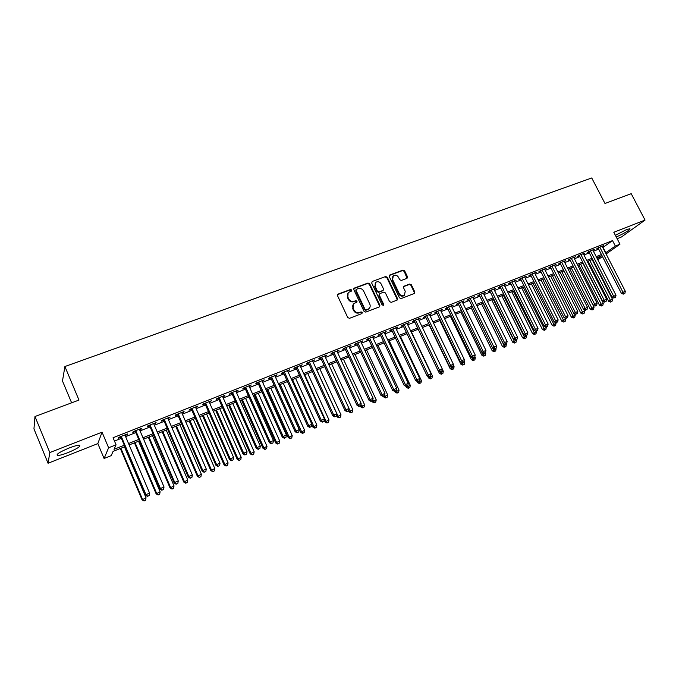 <?xml version="1.0" encoding="UTF-8"?>
<svg xmlns="http://www.w3.org/2000/svg" width="679" height="679" viewBox="0 0 679 679"><rect width="100%" height="100%" fill="white"/><g stroke="black" fill="none" stroke-linecap="round" stroke-linejoin="round"><path stroke-width="1.02" d="M351.764 290.018L350.559 289.483L338.142 294.066L337.531 295.713L347.758 317.56L349.507 318.324L361.907 313.579L362.323 312.425L361.109 311.89L359.514 312.501C357.146 313.121 355.295 312.306 353.963 310.04L353.114 308.224C352.333 306.288 352.673 304.693 354.124 303.437L356.815 302.248L357.035 301.204L355.821 300.661L354.226 301.264C351.858 301.875 350.008 301.06 348.683 298.802L347.835 296.995C347.071 295.085 347.393 293.515 348.811 292.276L351.552 291.045L351.764 290.018M351.408 291.13L351.366 290.476L350.152 289.933L337.505 294.644M361.932 313.571L361.899 312.858L360.693 312.323L359.514 312.501M356.662 302.333L356.619 301.646L355.414 301.111L354.226 301.264M616.201 236.895L616.591 236.75C622.533 234.476 631.86 228.831 629.773 228.738L626.403 229.655L615.395 235.333M69.097 448.004C59.463 452.095 55.653 454.591 57.647 455.473C59.693 455.448 63.13 454.497 67.951 452.638C77.448 448.598 81.234 446.128 79.299 445.212C77.321 445.229 73.918 446.154 69.097 448.004M406.942 278.348L407.485 276.769L404.65 270.87L402.978 270.106L389.839 274.961L389.279 276.557L399.447 297.818L401.128 298.573L414.479 293.43L414.793 291.953L411.347 284.79L409.675 284.034L403.827 286.283L403.53 287.743L405.236 291.308L404.412 295.255C402.367 296.282 400.652 295.721 399.269 293.574L392.581 279.595L393.353 275.725C395.416 274.656 397.147 275.199 398.556 277.372L399.668 279.689L401.34 280.444L406.942 278.348M602.791 247.529L612.526 240.604L615.335 246.036L619.978 244.185L606.109 253.98M34.977 416.516L49.813 452.562L48.065 463.248L33.95 428.89L34.977 416.516L78.985 400.067L64.904 366.533L591.74 177.966L604.989 203.488L631.215 193.685L645.05 220.081L613.808 232.277L619.978 244.185M48.065 463.248L97.835 443.608L102.045 432.167L49.813 452.562M102.045 432.167L108.615 447.767L116.058 444.804L114.021 449.328L124.308 445.22M612.526 240.604L113.062 437.734L116.058 444.804M369.699 283.805L367.993 283.033L354.413 288.057L353.818 289.678L364.029 311.338L365.76 312.111L379.315 306.916L379.892 305.287L369.699 283.805L369.283 284.263L367.577 283.499L353.801 288.617M372.27 281.454L385.63 276.523L387.319 277.278L397.487 298.565L397.173 300.05L391.24 302.359L389.542 301.595L385.409 292.912L383.711 292.148L379.909 293.583L379.34 295.204L383.652 304.268L383.423 305.321L382.056 304.879L371.693 283.067L372.27 281.454L385.63 276.523M617.126 238.685L621.48 236.963L645.05 220.081M125.123 435.494L127.058 434.73L127.431 433.94L118.698 437.395L118.35 438.176L120.896 437.166M139.577 429.773L141.427 429.043L141.852 428.237L133.22 431.649L132.829 432.447L135.342 431.454M153.853 424.129L156.102 422.601L147.572 425.979L147.131 426.785L149.618 425.801M167.959 418.544L170.174 417.042L161.755 420.369L161.271 421.192L163.724 420.216M181.896 413.027L184.085 411.533L175.759 414.827L175.233 415.667L177.66 414.708M195.671 407.578L197.835 406.101L189.602 409.352L189.042 410.201L191.436 409.25M209.285 402.189L211.424 400.729L203.284 403.946L202.681 404.803L205.05 403.869M222.737 396.867L224.851 395.416L216.813 398.598L216.16 399.464L218.502 398.539M236.037 391.605L238.117 390.17L230.173 393.311L229.494 394.193L231.802 393.277M249.185 386.402L251.238 384.976L243.388 388.082L242.666 388.982L244.949 388.074M262.179 381.258L264.207 379.85L256.441 382.922L255.686 383.83L257.952 382.931M275.029 376.174L277.032 374.783L269.351 377.813L268.561 378.729L270.794 377.847M287.726 371.15L289.704 369.766L282.116 372.771L281.284 373.696L283.499 372.822M300.288 366.176L302.24 364.81L294.737 367.78L293.871 368.714L296.061 367.848M312.705 361.262L314.632 359.912L307.214 362.841L306.314 363.791L308.478 362.934M324.986 356.399L326.888 355.066L319.554 357.96L318.621 358.919L320.76 358.071M337.132 351.595L339.008 350.271L331.759 353.139L330.792 354.107L332.905 353.267M349.142 346.842L351.001 345.526L343.82 348.369L342.827 349.346L344.924 348.514M361.016 342.14L362.858 340.841L355.754 343.65L354.735 344.626L356.806 343.812M372.771 337.497L374.579 336.198L367.56 338.982L366.507 339.967L368.553 339.161M384.39 332.897L386.181 331.615L379.238 334.357L378.152 335.358L380.181 334.56M395.882 328.347L397.656 327.074L390.79 329.79L389.678 330.8L391.681 330.011M407.256 323.841L409.013 322.584L402.214 325.275L401.077 326.293L403.054 325.504M418.51 319.393L420.242 318.145L413.519 320.802L412.348 321.829L414.309 321.057M429.646 314.988L431.352 313.749L424.698 316.38L423.509 317.416L425.453 316.643M440.663 310.626L442.352 309.403L435.765 312.009L434.552 313.044L436.47 312.281M451.56 306.314L453.233 305.1L446.714 307.672L445.475 308.724L447.376 307.969M462.348 302.045L463.995 300.839L457.553 303.394L456.28 304.447L458.164 303.7M473.017 297.818L474.655 296.63L468.272 299.15L466.982 300.211L468.841 299.473M483.584 293.642L485.196 292.454L478.882 294.958L477.566 296.019L479.408 295.289M494.04 289.5L495.636 288.329L489.381 290.799L488.048 291.877L489.873 291.155M504.387 285.409L505.965 284.246L499.778 286.691L498.42 287.769L500.219 287.056M514.631 281.352L516.184 280.198L510.065 282.625L508.681 283.703L510.472 282.999M524.765 277.338L526.31 276.2L520.25 278.594L518.849 279.68L520.615 278.984M534.806 273.365L536.334 272.237L530.333 274.605L528.907 275.699L530.655 275.012M544.745 269.436L546.247 268.315L540.306 270.658L538.871 271.761L540.603 271.074M554.582 265.54L556.067 264.428L550.194 266.754L548.725 267.857L550.44 267.178M564.317 261.687L565.794 260.583L559.971 262.883L558.494 263.995L560.192 263.325M573.959 257.859L575.419 256.772L569.656 259.055L568.153 260.167L569.842 259.505M583.499 254.073L584.959 253.004L579.246 255.262L577.727 256.382L579.391 255.72M592.954 250.322L594.397 249.269L588.744 251.51L587.208 252.63L588.854 251.977M114.462 441.053L121.38 438.311M125.607 436.631L135.825 432.582M140.061 430.91L150.101 426.93M154.337 425.249L164.208 421.336M168.443 419.664L178.144 415.811M182.379 414.139L191.919 410.354M196.155 408.682L205.533 404.964M209.769 403.284L218.986 399.625M223.221 397.953L232.286 394.355M236.521 392.683L245.433 389.152M249.668 387.471L258.427 384M262.663 382.319L271.277 378.907M275.504 377.227L283.975 373.874M288.21 372.194L296.536 368.892M300.763 367.22L308.962 363.978M313.18 362.297L321.243 359.106M325.462 357.434L333.381 354.294M337.607 352.622L345.399 349.532M349.617 347.86L357.281 344.822M361.491 343.158L369.028 340.171M373.238 338.498L380.656 335.562M384.866 333.898L392.156 331.004M396.358 329.34L403.53 326.497M407.731 324.834L414.784 322.033M418.985 320.369L425.92 317.619M430.113 315.964L436.936 313.257M441.129 311.593L447.843 308.937M452.027 307.273L458.631 304.659M462.815 303.004L469.308 300.432M473.484 298.777L479.875 296.239M484.051 294.584L490.331 292.097M494.507 290.442L500.686 287.989M504.853 286.343L510.939 283.932M515.089 282.286L521.082 279.909M525.232 278.263L531.122 275.929M535.264 274.291L541.061 271.99M545.203 270.352L550.907 268.095M555.04 266.457L560.65 264.233M564.784 262.595L570.301 260.405M574.426 258.775L579.849 256.62M583.974 254.99L589.313 252.868M593.429 251.238L598.683 249.159M602.315 246.613L603.741 245.577L598.148 247.793L596.595 248.921L598.224 248.268M64.904 366.533L62.485 380.995L71.618 402.817M593.836 261.704L593.336 261.907M124.911 446.646L113.104 451.374L111.186 455.643L104.091 458.495L108.615 447.767M97.835 443.608L104.091 458.495M602.477 256.543L597.834 259.828M605.549 252.885L615.335 246.036M128.535 443.531L138.754 439.44M142.98 437.751L153.021 433.737M157.256 432.048L167.127 428.101M171.363 426.412L181.064 422.533M185.299 420.844L194.839 417.033M199.066 415.336L208.445 411.593M212.68 409.895L221.897 406.212M226.132 404.523L235.197 400.899M239.424 399.21L248.336 395.645M252.571 393.956L261.33 390.459M265.557 388.761L274.172 385.324M278.398 383.635L286.869 380.248M291.096 378.559L299.431 375.224M303.657 373.535L311.848 370.267M316.066 368.578L324.121 365.361M328.339 363.672L336.266 360.507M340.485 358.818L348.268 355.711M352.486 354.022L360.15 350.958M364.36 349.278L371.897 346.265M376.107 344.584L383.516 341.622M387.717 339.941L395.008 337.03M399.21 335.35L406.382 332.481M410.583 330.8L417.636 327.982M421.829 326.31L428.763 323.535M432.956 321.863L439.78 319.138M443.964 317.458L450.678 314.776M454.862 313.104L461.457 310.473M465.641 308.801L472.134 306.204M476.31 304.531L482.693 301.985M486.868 300.313L493.149 297.801M497.317 296.137L503.495 293.668M507.663 292.004L513.74 289.577M517.899 287.913L523.882 285.519M528.033 283.864L533.915 281.513M538.057 279.858L543.854 277.541M547.995 275.886L553.691 273.612M557.824 271.956L563.426 269.716M567.559 268.069L573.068 265.862M577.192 264.216L582.616 262.043M586.741 260.397L592.08 258.266M596.187 256.62L601.441 254.523M597.308 258.809L601.492 255.839L596.756 257.74M592.648 259.386L587.31 261.517M583.193 263.172L577.77 265.345M573.645 266.991L568.128 269.198M564.003 270.853L558.401 273.094M554.268 274.749L548.573 277.032M544.431 278.687L538.642 281.004M534.492 282.668L528.61 285.019M524.46 286.682L518.476 289.076M514.317 290.739L508.24 293.175M504.081 294.839L497.902 297.317M493.735 298.989L487.454 301.501M483.278 303.173L476.896 305.728M472.72 307.4L466.227 309.997M462.043 311.669L455.448 314.318M451.263 315.99L444.55 318.672M440.365 320.352L433.541 323.085M429.349 324.757L422.414 327.541M418.222 329.213L411.168 332.039M406.976 333.72L399.804 336.589M395.602 338.278L388.312 341.189M384.11 342.878L376.701 345.84M372.491 347.529L364.954 350.542M360.744 352.231L353.08 355.295M348.862 356.984L341.079 360.099M336.86 361.788L328.942 364.962M324.715 366.652L316.66 369.877M312.442 371.566L304.251 374.85M300.025 376.539L291.698 379.875M287.472 381.564L279.001 384.959M274.774 386.648L266.16 390.094M261.924 391.791L253.165 395.297M248.938 396.994L240.026 400.559M235.791 402.257L226.735 405.881M222.5 407.578L213.282 411.27M209.047 412.959L199.668 416.719M195.442 418.408L185.902 422.228M181.666 423.925L171.965 427.812M167.73 429.501L157.859 433.457M153.632 435.146L143.592 439.169M139.356 440.866L129.137 444.957M593.225 261.695L593.675 261.381M603.071 247.419L605.829 252.766M127.058 434.73L126.82 434.187M141.427 429.043L141.198 428.5M155.635 423.424L155.398 422.881M169.665 417.865L169.436 417.33M183.534 412.382L183.305 411.847M197.241 406.959L197.012 406.424M210.787 401.595L210.558 401.068M224.18 396.298L223.943 395.772M237.412 391.062L237.183 390.544M250.492 385.884L250.262 385.366M263.427 380.766L263.197 380.248M276.217 375.708L275.98 375.198M288.855 370.7L288.626 370.191M301.357 365.752L301.128 365.251M313.715 360.863L313.486 360.362M325.945 356.025L325.716 355.524M338.032 351.238L337.803 350.746M349.991 346.511L349.761 346.018M361.814 341.826L361.584 341.342M373.509 337.2L373.28 336.716M385.086 332.617L384.857 332.141M396.528 328.093L396.307 327.609M407.858 323.611L407.629 323.136M419.062 319.172L418.833 318.706M430.147 314.784L429.917 314.318M441.121 310.447L440.892 309.98M451.976 306.153L451.747 305.686M462.713 301.9L462.492 301.434M473.348 297.691L473.119 297.232M483.872 293.523L483.643 293.073M494.287 289.407L494.057 288.948M504.59 285.324L504.37 284.874M514.792 281.284L514.572 280.843M524.892 277.287L524.672 276.845M534.899 273.331L534.67 272.89M544.796 269.419L544.575 268.977M554.599 265.54L577.804 311.474L575.368 312.51L551.908 266.075M348.123 292.972L347.835 296.995M353.818 301.705C351.45 302.325 349.609 301.501 348.276 299.252L347.427 297.444M353.453 304.099L353.114 308.224M359.098 312.926C356.73 313.554 354.888 312.739 353.555 310.481L352.707 308.665M379.451 306.857L379.459 305.72L369.283 284.263M356.475 289.262L356.068 290.4L365.022 309.395L366.236 309.93L368.739 308.843C370.216 307.595 370.556 305.991 369.775 304.039L363.655 291.096C362.331 288.864 360.498 288.04 358.156 288.643L356.475 289.262M356.085 289.585L356.068 290.4M368.96 308.673L365.811 310.362L364.606 309.828L355.66 290.858M397.028 300.135L397.028 299.006L386.877 277.745L385.197 276.981M379.4 293.982L378.907 295.645L383.211 304.71L383.652 304.268M383.245 305.414L383.211 304.71M381.131 283.924C379.705 281.726 377.94 281.182 375.843 282.286L375.054 286.182L377.414 291.147L379.12 291.911L383.185 290.34L383.482 288.872L381.131 283.924M375.275 282.863L375.054 286.182M382.99 290.544L378.687 292.36L376.981 291.605L374.63 286.64M392.802 276.268L392.581 279.595M404.48 295.204L403.954 295.704C401.909 296.723 400.203 296.171 398.819 294.024L392.139 280.054M414.326 293.523L414.317 292.394L410.88 285.239L409.216 284.493L403.521 286.648M407.044 278.305L404.192 271.337L402.528 270.573L389.254 275.496M120.336 448.479L142.072 499.854L146.036 497.783L124.444 446.833M120.896 448.259L142.488 499.294L144.016 501.034L145.603 500.202L144.186 500.805M146.036 497.783L145.603 500.202M144.016 501.034L142.072 499.854M120.658 436.622L145.51 495.237L145.951 494.643L121.252 436.385M147.691 496.205L149.142 495.585L147.691 496.205L145.951 494.643L149.584 493.098L124.894 434.95M145.51 495.237L147.513 496.442M149.142 495.585L149.584 493.098M134.434 442.835L156.145 493.862L160.117 491.791L138.541 441.189M135.028 442.598L156.611 493.285L158.097 495.025L159.684 494.202L158.283 494.796M160.117 491.791L159.684 494.202M158.097 495.025L156.145 493.862M148.353 437.259L170.056 487.946L174.028 485.875L152.469 435.612M148.998 437.004L170.565 487.352L172.008 489.092L173.595 488.269L172.211 488.855M174.028 485.875L173.595 488.269M172.008 489.092L170.056 487.946M162.12 431.751L183.805 482.09L187.777 480.028L166.236 430.104M162.807 431.479L184.349 481.479L185.749 483.227L187.345 482.404L185.97 482.99M187.777 480.028L187.345 482.404M185.749 483.227L183.805 482.09M175.725 426.302L197.394 476.31L201.366 474.248L179.842 424.655M176.455 426.013L197.979 475.682L199.337 477.439L200.925 476.616L199.575 477.184M201.366 474.248L200.925 476.616M199.337 477.439L197.394 476.31M135.113 430.902L159.938 489.118L160.422 488.507L135.749 430.656M162.137 490.06L163.571 489.449L162.137 490.06L160.422 488.507L164.021 486.979L139.339 429.23M159.938 489.118L161.942 490.306M163.571 489.449L164.021 486.979M149.388 425.258L174.197 483.066L174.724 482.438L150.067 424.995M176.413 483.991L177.83 483.389L176.413 483.991L174.724 482.438L178.271 480.936L153.615 423.586M174.197 483.066L176.192 484.246M177.83 483.389L178.271 480.936M163.495 419.681L188.278 477.091L188.855 476.446L164.216 419.393M190.51 477.999L191.911 477.405L190.51 477.999L188.855 476.446L192.361 474.961L167.721 418.009M188.278 477.091L190.281 478.254M191.911 477.405L192.361 474.961M177.431 414.173L202.198 471.184L202.809 470.522L178.195 413.867M204.447 472.075L205.83 471.489L204.447 472.075L202.809 470.522L206.272 469.053L181.666 412.493M202.198 471.184L204.192 472.338M205.83 471.489L206.272 469.053M189.178 420.921L210.821 470.589L214.793 468.527L193.294 419.274M189.942 420.615L211.449 469.953L212.773 471.71L214.36 470.886L213.019 471.455M214.793 468.527L214.36 470.886M212.773 471.71L210.821 470.589M191.206 408.724L215.947 465.353L216.601 464.674L192.013 408.402M218.214 466.227L219.58 465.641L218.214 466.227L216.601 464.674L220.03 463.222L195.442 407.044M215.947 465.353L217.942 466.49M219.58 465.641L220.03 463.222M202.478 415.59L224.095 464.945L228.068 462.883L206.586 413.944M203.276 415.268L224.766 464.283L226.048 466.049L227.635 465.225L226.311 465.786M228.068 462.883L227.635 465.225M226.048 466.049L224.095 464.945M204.82 403.334L229.536 459.581L230.232 458.894L205.669 403.003M231.811 460.438L233.169 459.87L231.811 460.438L230.232 458.894L233.618 457.459L209.056 401.662M229.536 459.581L231.531 460.71M233.169 459.87L233.618 457.459M215.625 410.328L237.226 459.352L241.189 457.298L219.733 408.682M216.465 409.997L237.922 458.69L239.169 460.447L240.756 459.632L239.449 460.184M241.189 457.298L240.756 459.632M239.169 460.447L237.226 459.352M218.273 398.013L242.963 453.886L243.702 453.182L219.156 397.665M245.255 454.726L246.596 454.158L245.255 454.726L243.702 453.182L247.046 451.764L222.508 396.341M242.963 453.886L244.958 455.006M246.596 454.158L247.046 451.764M228.619 405.125L250.195 453.835L254.167 451.773L232.736 403.479M229.494 404.777L250.933 453.148L252.138 454.913L253.725 454.098L252.435 454.65M254.167 451.773L253.725 454.098M252.138 454.913L250.195 453.835M231.573 392.759L256.238 448.25L257.01 447.537L232.498 392.394M258.546 449.074L259.862 448.513L258.546 449.074L257.01 447.537L260.312 446.137L235.808 391.079M256.238 448.25L258.232 449.362M259.862 448.513L260.312 446.137M241.469 399.982L263.028 448.369L266.991 446.315L245.586 398.335M242.386 399.617L263.8 447.682L264.971 449.447L266.558 448.624L265.277 449.167M266.991 446.315L266.558 448.624M264.971 449.447L263.028 448.369M244.72 387.556L269.351 442.691L270.166 441.953L245.679 387.174M271.676 443.497L272.983 442.937L271.676 443.497L270.166 441.953L273.433 440.569L248.955 385.884M269.351 442.691L271.345 443.786M272.983 442.937L273.433 440.569M254.184 394.889L275.708 442.971L279.672 440.926L258.292 393.251M255.126 394.516L276.514 442.267L277.652 444.041L279.239 443.217L277.974 443.76M279.672 440.926L279.239 443.217M277.652 444.041L275.708 442.971M257.714 382.421L282.32 437.183L283.168 436.444L258.716 382.022M284.654 437.972L285.944 437.429L284.654 437.972L283.168 436.444L286.402 435.069L261.95 380.741M282.32 437.183L284.314 438.269M285.944 437.429L286.402 435.069M266.745 389.865L288.252 437.632L292.216 435.587L270.853 388.218M267.73 389.466L289.093 436.92L290.527 438.405L290.188 438.693L291.775 437.87L290.527 438.405M292.216 435.587L291.775 437.87M290.188 438.693L288.252 437.632M270.565 377.337L295.136 431.751L296.027 430.987L271.6 376.93M297.487 432.523L298.76 431.98L297.487 432.523L296.027 430.987L299.218 429.637L274.8 375.665M295.136 431.751L297.13 432.82M298.76 431.98L299.218 429.637M279.179 384.883L300.653 432.353L304.616 430.308L283.287 383.245M280.189 384.484L301.527 431.623L302.944 433.109L302.588 433.397L304.175 432.582L302.944 433.109M304.616 430.308L304.175 432.582M302.588 433.397L300.653 432.353M283.27 372.313L307.808 426.37L308.733 425.597L284.34 371.888M310.176 427.125L311.432 426.59L310.176 427.125L308.733 425.597L311.882 424.265L287.497 370.641M307.808 426.37L309.802 427.439M311.432 426.59L311.882 424.265M311.805 424.681L312.917 427.133L316.881 425.096L295.577 378.322M292.513 379.544L313.825 426.395L315.217 427.872L314.852 428.169L316.439 427.354L315.217 427.872M316.881 425.096L316.439 427.354M314.852 428.169L312.917 427.133M324.189 420.089L325.046 421.973L329.009 419.936L307.731 373.45M304.701 374.664L325.988 421.218L327.363 422.694L326.981 423L328.568 422.185L327.363 422.694M329.009 419.936L328.568 422.185M326.981 423L325.046 421.973M336.436 415.54L337.047 416.864L341.002 414.827L319.75 368.638M316.762 369.843L338.015 416.1L339.373 417.577L338.982 417.882L340.561 417.067L339.373 417.577M341.002 414.827L340.561 417.067M338.982 417.882L337.047 416.864M348.48 410.88L348.913 411.813L352.868 409.776L331.649 363.876M348.955 408.962L351.247 412.509L350.848 412.824L352.426 412.009L351.247 412.509M352.868 409.776L352.426 412.009M350.848 412.824L348.913 411.813M360.26 405.983L360.651 406.823L364.606 404.786L343.413 359.166M360.939 404.438L362.993 407.502L362.578 407.816L364.165 407.001L362.993 407.502M364.606 404.786L364.165 407.001M362.578 407.816L360.651 406.823M371.871 401.043L372.262 401.875L376.217 399.846L355.049 354.506M372.796 399.948L374.613 402.545L374.188 402.868L375.776 402.053L374.613 402.545M376.217 399.846L375.776 402.053M374.188 402.868L372.262 401.875M383.363 396.163L383.754 396.986L387.701 394.957L366.567 349.897M356.577 343.319L380.911 395.348L384.968 393.26L384.518 395.526L382.897 396.358L384.518 395.526L386.113 397.648L385.68 397.962L387.259 397.156L386.113 397.648M387.701 394.957L387.259 397.156M385.68 397.962L383.754 396.986M394.728 391.325L395.119 392.148L399.057 390.128L377.965 345.339M395.959 390.748L397.487 392.793L397.037 393.116L398.615 392.309L397.487 392.793M399.057 390.128L398.615 392.309M397.037 393.116L395.119 392.148M405.847 386.283L406.365 387.361L410.303 385.341L389.237 340.824M407.247 386.003L408.741 387.998L408.283 388.329L409.861 387.514L408.741 387.998M410.303 385.341L409.861 387.514M408.283 388.329L406.365 387.361M416.787 381.148L417.492 382.625L421.421 380.613L400.389 336.36M418.4 381.258L419.877 383.245L419.41 383.584L420.98 382.778L419.877 383.245M421.421 380.613L420.98 382.778M419.41 383.584L417.492 382.625M427.609 376.081L428.5 377.94L432.43 375.928L411.432 331.938M429.442 376.565L430.893 378.551L430.418 378.882L431.988 378.084L430.893 378.551M432.43 375.928L431.988 378.084M430.418 378.882L428.5 377.94M438.328 371.073L439.389 373.306L443.319 371.294L442.258 369.062M440.357 371.922L441.8 373.9L441.308 374.239L442.878 373.433L441.8 373.9M443.319 371.294L442.878 373.433M441.308 374.239L439.389 373.306M429.094 324.868L450.177 368.714L454.098 366.711L453.233 364.912M451.094 367.169L452.587 369.3L452.087 369.639L453.657 368.841L452.587 369.3M454.098 366.711L453.657 368.841M452.087 369.639L450.177 368.714M439.797 320.581L460.846 364.173L464.767 362.17L464.096 360.787M461.627 362.289L463.265 364.742L462.755 365.09L464.326 364.292L463.265 364.742M464.767 362.17L464.326 364.292M462.755 365.09L460.846 364.173M450.398 316.338L471.404 359.675L475.325 357.68L474.85 356.696M472.049 357.468L473.832 360.235L473.314 360.591L474.884 359.794L473.832 360.235M475.325 357.68L474.884 359.794M473.314 360.591L471.404 359.675M460.88 312.136L481.861 355.227L485.774 353.233L485.477 352.613L483.889 353.419L485.493 352.596L485.952 350.432L483.278 351.569L459.437 302.647M482.379 352.698L484.288 355.779L483.762 356.136L485.332 355.338L484.288 355.779M485.774 353.233L485.332 355.338M483.762 356.136L481.861 355.227M471.268 307.977L492.207 350.822L496.12 348.828L495.84 348.268M492.598 347.988L494.643 351.366L494.108 351.722L495.678 350.924L494.643 351.366M496.12 348.828L495.678 350.924M494.108 351.722L492.207 350.822M481.547 303.869L502.452 346.46L506.356 344.474L506.653 343.599L505.049 344.423L506.093 343.973M483.041 303.267L504.896 346.994L504.353 347.351L505.914 346.562L504.896 346.994M506.356 344.474L505.914 346.562M504.353 347.351L502.452 346.46M491.723 299.795L512.594 342.148L516.49 340.162L516.244 339.661M493.234 299.184L515.038 342.666L514.487 343.031L516.048 342.233L515.038 342.666M516.49 340.162L516.048 342.233M514.487 343.031L512.594 342.148M501.798 295.755L522.626 337.87L526.522 335.893L526.276 335.392M503.326 295.144L525.079 338.38L524.519 338.753L526.081 337.955L525.079 338.38M526.522 335.893L526.081 337.955M524.519 338.753L522.626 337.87M511.771 291.766L532.565 333.644L536.461 331.666L536.215 331.174M513.324 291.138L535.027 334.144L534.458 334.509L536.02 333.72L535.027 334.144M536.461 331.666L536.02 333.72M534.458 334.509L532.565 333.644M521.642 287.811L542.402 329.459L546.289 327.482L546.035 326.964M523.22 287.183L544.872 329.943L544.295 330.317L545.848 329.527L544.872 329.943M546.289 327.482L545.848 329.527M544.295 330.317L542.402 329.459M531.428 283.898L552.146 325.309L556.033 323.34L555.626 322.533M533.015 283.253L554.616 325.793L554.039 326.166L555.592 325.377L554.616 325.793M556.033 323.34L555.592 325.377M554.039 326.166L552.146 325.309M541.112 280.02L561.796 321.201L565.675 319.232L565.123 318.145M542.725 279.375L564.266 321.676L563.68 322.05L565.234 321.26L564.266 321.676M565.675 319.232L565.234 321.26M563.68 322.05L561.796 321.201M550.703 276.175L571.345 317.135L575.223 315.175L574.527 313.808M552.333 275.521L573.831 317.594L573.229 317.976L574.782 317.195L573.831 317.594M575.223 315.175L574.782 317.195M573.229 317.976L571.345 317.135M560.2 272.372L580.808 313.112L584.678 311.152L583.847 309.522M561.847 271.719L583.295 313.562L582.684 313.944L584.237 313.163L583.295 313.562M584.678 311.152L584.237 313.163M582.684 313.944L580.808 313.112M569.605 268.612L590.178 309.123L594.04 307.163L573.611 267.008M571.268 267.942L592.665 309.565L592.054 309.947L593.599 309.166L592.665 309.565M594.04 307.163L593.599 309.166M592.054 309.947L590.178 309.123M578.924 264.878L599.455 305.177L603.308 303.224L582.921 263.274M580.604 264.207L601.942 305.609L601.322 305.991L602.867 305.211L601.942 305.609M603.308 303.224L602.867 305.211M601.322 305.991L599.455 305.177M588.15 261.186L608.647 301.264L612.492 299.312L592.147 259.582M589.847 260.507L611.142 301.688L610.514 302.079L612.051 301.298L611.142 301.688M612.492 299.312L612.051 301.298M610.514 302.079L608.647 301.264M295.832 367.347L320.344 421.056L321.294 420.276L296.935 366.906M322.712 421.795L323.959 421.269L322.712 421.795L321.294 420.276L324.409 418.951L300.059 365.675M320.344 421.056L322.33 422.109M323.959 421.269L324.409 418.951M308.249 362.433L332.727 415.794L333.712 415.005L309.386 361.983M335.112 416.524L336.343 416.006L335.112 416.524L333.712 415.005L336.801 413.698L312.476 360.761M332.727 415.794L334.713 416.838M336.343 416.006L336.801 413.698M320.53 357.578L344.974 410.6L345.993 409.793L321.702 357.112M347.376 411.313L348.59 410.795L347.376 411.313L345.993 409.793L349.04 408.503L324.757 355.906M344.974 410.6L346.961 411.635M348.59 410.795L349.04 408.503M332.676 352.774L357.086 405.456L358.139 404.642L333.881 352.299M359.497 406.161L360.702 405.652L359.497 406.161L358.139 404.642L361.152 403.368L336.903 351.102M357.086 405.456L359.072 406.483M360.702 405.652L361.152 403.368M344.694 348.021L369.07 400.381L370.148 399.549L345.917 347.538M371.481 401.068L372.678 400.559L371.481 401.068L370.148 399.549L373.127 398.284L348.913 346.358M369.07 400.381L371.048 401.391M372.678 400.559L373.127 398.284M383.338 396.027L382.022 394.516L357.833 342.827M360.787 341.656L384.968 393.26M380.911 395.348L382.897 396.358M368.324 338.677L392.632 390.383L393.769 389.534L369.614 338.167M395.068 391.036L396.23 390.544L395.068 391.036L393.769 389.534L396.68 388.295L372.542 337.013M392.632 390.383L394.609 391.376M396.23 390.544L396.68 388.295M379.951 334.076L404.217 385.46L405.388 384.603L381.267 333.559M406.662 386.113L407.816 385.621L406.662 386.113L405.388 384.603L408.266 383.38L384.161 332.413M404.217 385.46L406.195 386.453M407.816 385.621L408.266 383.38M391.452 329.527L415.675 380.596L416.872 379.731L392.793 329.001M418.137 381.233L419.274 380.749L418.137 381.233L416.872 379.731L419.732 378.517L395.662 327.864M415.675 380.596L417.653 381.581M419.274 380.749L419.732 378.517M402.834 325.029L427.015 375.784L428.245 374.91L404.2 324.486M429.484 376.412L430.605 375.928L429.484 376.412L428.245 374.91L431.063 373.713L407.035 323.365M427.015 375.784L428.992 376.76M430.605 375.928L431.063 373.713M414.088 320.581L438.235 371.031L439.483 370.14L415.48 320.03M440.705 371.634L441.825 371.167L440.705 371.634L439.483 370.14L442.275 368.96L418.281 318.918M438.235 371.031L440.204 371.99M441.825 371.167L442.275 368.96M425.224 316.176L449.337 366.321L450.61 365.421L426.65 315.616M451.815 366.915L452.918 366.448L451.815 366.915L450.61 365.421L453.368 364.25L429.417 314.513M449.337 366.321L451.297 367.271M452.918 366.448L453.368 364.25M436.241 311.814L460.311 361.661L461.61 360.753L437.692 311.245M462.798 362.247L463.893 361.78L462.798 362.247L461.61 360.753L464.343 359.598L440.433 310.159M460.311 361.661L462.28 362.603M463.893 361.78L464.343 359.598M447.147 307.502L471.175 357.052L472.499 356.136L448.615 306.925M473.67 357.621L474.748 357.162L473.67 357.621L472.499 356.136L475.207 354.99L451.331 305.847M471.175 357.052L473.136 357.986M474.748 357.162L475.207 354.99M462.119 301.586L485.952 350.432M484.424 353.055L483.278 351.569L481.929 352.486L457.935 303.233M481.929 352.486L483.889 353.419M468.62 299.015L492.564 347.979L493.939 347.045L470.14 298.412M495.067 348.522L496.128 348.072L495.067 348.522L493.939 347.045L496.587 345.925L472.796 297.36M492.564 347.979L494.524 348.896M496.128 348.072L496.587 345.925M479.187 294.83L503.088 343.506L504.489 342.572L480.732 294.228M505.609 344.049L504.489 342.572L507.111 341.461L483.355 293.184M503.088 343.506L505.049 344.423M506.653 343.599L507.111 341.461M489.644 290.697L513.511 339.093L514.928 338.142L491.214 290.077M516.032 339.619L517.067 339.177L516.032 339.619L514.928 338.142L517.517 337.047L493.811 289.05M513.511 339.093L515.463 339.992M517.067 339.177L517.517 337.047M499.999 286.606L523.823 334.713L525.257 333.762L501.586 285.978M526.344 335.231L527.371 334.798L526.344 335.231L525.257 333.762L527.829 332.676L504.166 284.959M523.823 334.713L525.767 335.613M527.371 334.798L527.829 332.676M510.252 282.549L534.025 330.384L535.485 329.425L511.856 281.912M536.554 330.894L537.573 330.461L536.554 330.894L535.485 329.425L538.023 328.347L514.41 280.902M534.025 330.384L535.969 331.276M537.573 330.461L538.023 328.347M520.394 278.534L544.125 326.098L545.61 325.131L522.024 277.898M546.663 326.591L547.664 326.166L546.663 326.591L545.61 325.131L548.123 324.061L524.544 276.896M544.125 326.098L546.069 326.981M547.664 326.166L548.123 324.061M530.435 274.562L554.123 321.854L555.626 320.878L532.081 273.917M556.67 322.338L557.663 321.914L556.67 322.338L555.626 320.878L558.121 319.826L534.585 272.924M554.123 321.854L556.067 322.729M557.663 321.914L558.121 319.826M540.382 270.632L564.028 317.653L565.548 316.677L542.046 269.979M566.575 318.128L567.559 317.713L566.575 318.128L565.548 316.677L568.009 315.625L544.524 268.994M564.028 317.653L565.963 318.519M567.559 317.713L568.009 315.625M576.378 313.961L577.354 313.545L576.378 313.961L575.368 312.51L573.823 313.494L550.219 266.745M573.823 313.494L575.758 314.36M577.354 313.545L577.804 311.474M559.971 262.892L583.524 309.378L585.086 308.385L561.677 262.213M586.079 309.836L587.046 309.429L586.079 309.836L585.086 308.385L587.496 307.358L564.096 261.254M583.524 309.378L585.459 310.235M587.046 309.429L587.496 307.358M569.622 259.081L593.132 305.304L594.711 304.302L571.345 258.385M595.687 305.754L596.646 305.346L595.687 305.754L594.711 304.302L597.096 303.292L573.747 257.443M593.132 305.304L595.059 306.153M596.646 305.346L597.096 303.292M579.179 255.312L602.638 301.272L604.234 300.262L580.918 254.6M605.201 301.705L606.152 301.306L605.201 301.705L604.234 300.262L606.602 299.261L583.295 253.666M602.638 301.272L604.565 302.104M606.152 301.306L606.602 299.261M588.651 251.578L612.059 297.275L613.672 296.265L590.39 250.857M614.622 297.699L615.564 297.3L614.622 297.699L613.672 296.265L616.014 295.272L592.75 249.923M612.059 297.275L613.977 298.106M615.564 297.3L616.014 295.272M598.021 247.877L621.378 293.32L623.008 292.301L599.778 247.139M623.95 293.735L624.884 293.345L623.95 293.735L623.008 292.301L625.334 291.316L602.112 246.222M621.378 293.32L623.297 294.143M624.884 293.345L625.334 291.316M350.152 289.933L350.559 289.483M360.693 312.323L361.109 311.89M355.414 301.111L355.821 300.661M348.276 299.252L348.683 298.802M353.555 310.481L353.963 310.04M337.752 294.525L338.142 294.066M379.459 305.72L379.892 305.287M354.005 288.516L354.413 288.057M367.577 283.499L367.993 283.033M364.606 309.828L365.022 309.395M365.811 310.362L366.236 309.93M367.483 309.726L367.908 309.293M386.877 277.745L387.319 277.278M397.028 299.006L397.487 298.565M378.907 295.645L379.34 295.204M376.981 291.605L377.414 291.147M378.687 292.36L379.12 291.911M382.481 290.935L382.922 290.485M398.819 294.024L399.269 293.574M403.623 286.597L404.073 286.148M409.216 284.493L409.675 284.034M410.88 285.239L411.347 284.79M414.317 292.394L414.793 291.953M389.398 275.428L389.839 274.961M402.528 270.573L402.978 270.106M404.192 271.337L404.65 270.87M407.027 277.227L407.485 276.769M57.647 455.473L57.18 454.336M368.315 309.276L368.739 308.843M382.744 290.799L383.185 290.34M403.954 295.704L404.412 295.255"/></g></svg>
